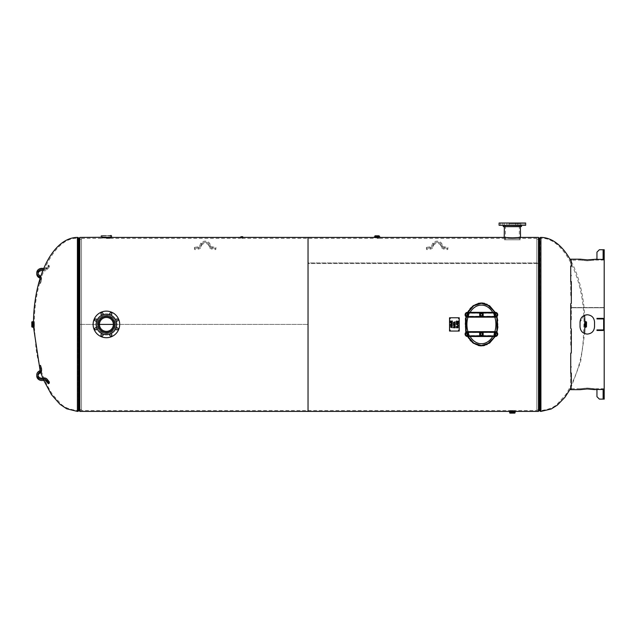 <?xml version="1.0" encoding="UTF-8"?>
<svg xmlns="http://www.w3.org/2000/svg" width="636" height="636" viewBox="0 0 636 636"><rect width="100%" height="100%" fill="white"/><g stroke="black" fill="none" stroke-linecap="round" stroke-linejoin="round"><path stroke-width="0.48" stroke-dasharray="3.18 2.39" d="M495.142 312.34L496.883 316.585L495.142 312.34M496.883 332.246L495.142 336.5L496.883 332.246M467.691 336.5L465.95 332.246M465.95 316.585L467.691 312.34M478.2 303.38L475.434 304.406M475.116 304.572L473.701 305.423M472.254 306.528L471.125 307.586M469.917 308.937L468.78 310.487M467.706 312.3L465.457 318.445M465.719 331.435L467.706 336.539M468.78 338.352L469.917 339.902M471.125 341.254L472.254 342.311M473.701 343.408L475.116 344.267M475.434 344.426L478.2 345.459M479.091 345.65L479.783 345.761M481.412 345.865L482.796 345.793M484.56 345.475L486.81 344.696M497.916 326.872L497.742 320.457M486.794 304.127L484.441 303.332M483.71 303.181L482.851 303.054M482.358 303.006L481.412 302.975M512.378 411.381C515.494 411.413 515.494 411.413 512.378 411.381C509.253 411.413 509.253 411.413 512.378 411.381M512.378 410.474C509.253 410.506 509.253 410.506 512.378 410.474C509.253 410.506 509.253 410.506 512.378 410.474C515.494 410.506 515.494 410.506 512.378 410.474C515.494 410.506 515.494 410.506 512.378 410.474M375.073 237.824L379.032 237.824M377.053 238.357L379.239 238.333L377.053 238.357M504.372 239.788L504.372 237.443C505.572 237.872 519.183 237.872 520.375 237.443L520.375 239.788L504.372 239.788L520.375 239.788M512.378 238.723L520.526 238.333C521.035 238.754 503.712 238.754 504.221 238.333L512.378 238.723M538.501 237.427L538.501 262.906L308.031 262.906L308.031 411.413L308.031 262.906L538.501 262.906L538.501 263.543L308.031 263.543L308.031 262.906L308.031 410.506L308.031 238.333L308.031 263.543L538.501 263.543L538.501 262.906L538.501 411.413M538.501 263.543L538.501 410.506L538.501 263.543M79.826 411.413L79.826 324.416L308.031 324.416L79.826 324.416L79.826 237.427M114.416 324.416L113.367 324.416L114.416 324.416M99.447 324.416L98.405 324.416L99.447 324.416M242.547 237.745L240.917 237.745M101.951 238.126L101.8 237.427L111.014 237.427L111.014 237.975L101.8 237.975L110.863 238.126M106.411 332.572C95.885 333.081 95.885 315.758 106.411 316.267C116.929 315.758 116.929 333.081 106.411 332.572C116.929 333.081 116.929 315.758 106.411 316.267C95.885 315.758 95.885 333.081 106.411 332.572M106.411 238.46L111.093 238.333L106.411 238.46M241.728 238.341L243.016 238.333L241.728 238.341M79.826 324.416L79.826 410.506L79.826 324.416M538.954 410.498L538.954 239.239L538.954 409.592L536.84 409.568L536.84 410.474L538.954 410.498L536.84 410.474L536.84 409.568L538.954 409.592L538.954 238.333M536.84 410.474L536.84 238.333L536.84 410.474M540.528 411.413L540.528 237.427M536.84 409.568L536.84 239.239L536.84 409.568M538.954 409.6L540.918 410.506L540.918 238.333C563.377 236.918 584.627 278.083 583.959 324.416L583.252 339.966C581.956 359.73 576.113 377.967 565.73 394.67L557.47 403.828C554.107 407.414 548.59 409.632 540.918 410.506L540.918 238.333L538.954 239.239L536.84 239.239M571.327 261.611A86.989 43.948 -90 0 1 584.627 315.257L580.032 322.007L580.032 326.832L580.032 322.007L584.627 315.257M34.384 324.416L34.384 326.832L33.477 326.832L33.477 321.999L34.384 321.999L34.384 324.416L34.384 321.999C34.4 276.533 55.388 236.997 77.409 238.333L77.409 410.506L77.409 238.333L77.807 410.506L77.807 238.333L79.373 239.239L79.373 409.592L81.487 409.568L81.487 410.474L79.373 410.498L81.487 410.474L81.487 409.568L79.373 409.592L79.373 239.239L81.487 239.239L81.487 409.568L81.487 239.239M81.487 410.474L81.487 238.333L81.487 410.474M79.373 409.6L77.409 410.506C69.594 409.568 64.069 407.342 60.833 403.812L52.446 394.455C43.256 379.827 37.715 363.879 35.831 346.612L34.384 326.832M570.723 382.785L570.723 367.703M570.723 381.966L570.723 367.107M570.874 367.505L570.874 366.908M571.176 366.781L571.176 367.37M571.327 367.179L571.327 366.582M570.874 345.022L570.723 320.56M571.327 319.805L571.327 295.875L571.327 307.768L604.2 307.768L604.2 388.755L604.2 260.084L604.2 307.768L571.327 307.768L571.327 319.868M571.327 296.273L571.327 295.875M571.176 295.645L571.176 296.042M570.874 295.883L570.723 276.278M570.874 275.428L570.874 276.103M571.176 275.992L571.176 275.309M571.327 275.134L571.327 275.817M571.327 263.606L571.327 262.748M571.176 262.668L571.176 263.527M570.874 263.471L570.874 262.612M580.032 260.084L587.282 260.808L594.533 260.124L587.282 260.808L580.032 260.084L570.723 260.196M570.874 265.943L570.874 266.754L571.327 266.564L571.327 259.337M570.874 266.754L570.723 281.867M570.874 303.531L571.327 303.404L571.327 281.533M570.874 303.817L570.874 328.597M571.176 328.709L571.327 352.956M570.723 353.187L570.874 373.411M571.176 373.531L570.874 372.736M571.176 372.847L571.327 386.084M570.723 385.456L570.723 388.644M570.874 389.526L570.874 388.628M571.176 388.612L571.176 389.518M571.327 382.276L571.327 388.596M580.032 259.178L587.282 259.893L594.533 259.218L594.533 260.124L594.533 259.178M594.533 322.007L594.533 326.84C594.103 331.237 591.687 333.654 587.282 334.091C582.878 333.654 580.461 331.237 580.032 326.84C580.461 331.237 582.878 333.654 587.282 334.091C591.687 333.654 594.103 331.237 594.533 326.84C594.103 331.237 591.687 333.654 587.282 334.083C582.878 333.654 580.461 331.237 580.032 326.832L580.032 322.007M594.533 388.715L587.282 388.024L580.032 388.755L587.282 388.024L594.533 388.715L594.533 389.622L594.533 388.715M570.723 344.776L570.874 345.308M570.723 345.062L570.723 320.504M596.95 259.178L604.2 259.178L604.2 307.53L571.327 307.53L604.2 307.538L604.2 389.661L596.95 389.661M604.2 325.25L604.2 323.589L603.659 323.589L603.659 325.25L604.2 325.25L603.659 325.25L603.659 323.589L604.2 323.589L604.2 325.25L604.2 323.589L603.659 323.589L604.2 323.589L604.2 325.25L603.659 325.25L603.659 323.589L603.659 325.25L604.2 325.25L604.2 323.589M570.723 295.247L570.723 275.595M571.327 389.502L571.327 383.087M570.723 263.384L570.723 262.525M570.723 266.866L570.723 266.055M570.723 373.237L570.723 372.561M580.032 260.124L580.032 259.218L580.032 260.124M599.366 330.458L603.119 330.458A1.081 1.081 0 0 0 604.2 329.376L604.2 319.463A1.081 1.081 0 0 0 603.119 318.374L596.95 318.374L596.95 318.922L603.119 318.922A0.541 0.541 0 0 1 603.659 319.463L603.659 329.376A0.541 0.541 0 0 1 603.119 329.917A0.541 0.541 0 0 0 603.659 329.376L603.659 319.463L604.2 319.463L604.2 329.376L604.2 319.463L603.659 319.463L603.659 329.376L604.2 329.376A1.081 1.081 0 0 1 603.119 330.458L596.95 330.458L603.119 330.458A1.081 1.081 0 0 0 604.2 329.376L603.659 329.376A0.541 0.541 0 0 1 603.119 329.917L596.95 329.917L596.95 330.458L596.95 329.917L603.119 329.917L599.366 329.917L599.366 330.458L596.95 330.458L596.95 329.917L599.366 329.917M604.2 255.553L604.2 252.762L604.2 256.387L604.2 255.553L603.659 255.553L603.659 253.589L603.659 255.553L604.2 255.553M603.659 253.589L603.659 252.762L603.659 253.589L604.2 253.589L603.659 253.589M603.119 259.409L603.659 259.409L603.659 249.741L603.659 259.409L603.119 259.409L604.2 259.409L603.659 259.409L604.2 259.409L604.2 249.741L599.366 249.741L596.95 252.158L599.366 249.741L603.119 249.741L603.119 259.409L596.95 259.409L603.119 259.409L596.95 259.409L596.95 252.158L596.95 259.409L596.95 252.158L599.366 249.741L603.659 249.741L603.119 249.741L603.119 259.409L603.119 249.741M604.2 319.463A1.081 1.081 0 0 0 603.119 318.374L599.366 318.374L599.366 318.922L603.119 318.922L596.95 318.922L596.95 318.374L603.119 318.374A1.081 1.081 0 0 1 604.2 319.463M603.659 319.463A0.541 0.541 0 0 0 603.119 318.922A0.541 0.541 0 0 1 603.659 319.463M599.366 318.922L596.95 318.922L596.95 318.374L599.366 318.374M604.2 393.279L604.2 396.077L604.2 392.452L604.2 393.279L603.659 393.279L603.659 395.242L603.659 393.279L604.2 393.279M603.659 395.242L603.659 396.077L603.659 395.242L604.2 395.242L603.659 395.242M603.119 399.098L603.659 399.098L603.659 389.431L603.659 399.098L603.119 399.098L604.2 399.098L604.2 389.431L596.95 389.431L603.119 389.431L603.119 399.098L599.366 399.098L603.119 399.098L599.366 399.098L596.95 396.681L599.366 399.098L596.95 396.681L596.95 389.431L603.659 389.431L603.119 389.431L603.119 399.098L603.119 389.431M596.95 389.431L596.95 396.681L596.95 389.431M242.936 237.371L241.187 237.371M240.297 237.141L243.167 237.141M240.829 237.443L242.276 237.371M241.728 237.745L242.276 237.745L241.728 237.745M241.187 237.745L241.187 236.687L242.276 236.687L241.187 236.687L242.276 236.687L242.276 237.745M378.492 236.902L375.614 236.902M374.262 236.902L379.843 236.902M374.183 237.371L379.923 237.371M377.053 237.824L378.492 237.824L377.053 237.824M375.614 235.821L378.492 235.821L375.614 235.821L375.614 237.824M514.945 412.486L509.81 412.486M509.404 411.913L512.378 411.913M512.378 411.166L510.032 411.166L512.378 411.166M515.399 411.468L509.357 411.468M510.112 411.015L514.643 411.015L510.008 411.413M512.378 411.015L510.239 411.015L512.378 411.015M514.508 412.486L514.508 413.13L510.239 413.13L512.378 413.13M585.883 321.848L585.883 326.984M585.319 327.389L585.319 324.416M584.563 324.416L584.563 326.761L584.563 324.416M584.866 321.395L584.866 327.437M584.412 326.681L584.412 322.15L584.412 326.681L584.492 324.416L584.866 326.793M584.412 324.416L584.412 326.554L584.412 324.416M585.883 322.285L586.527 322.285L586.527 326.554L586.527 322.285L586.527 326.554L584.412 326.554M32.444 326.984L32.444 321.848M33.016 321.45L33.016 327.389M33.915 326.681L33.764 322.078L33.477 326.785L33.462 322.047L33.462 326.793M33.915 322.15L33.477 322.047M33.462 327.437L33.462 321.395M33.915 326.554L33.915 322.285L33.915 326.554L33.016 326.554M31.8 326.912L31.8 322.285L31.8 326.554L32.444 326.554M106.411 237.045L102.483 237.045L106.411 237.045M106.411 237.546C112.349 237.276 112.349 237.276 106.411 237.546C100.464 237.276 100.464 237.276 106.411 237.546M101.8 237.292L111.093 237.22L106.411 237.514M111.467 237.22L101.339 237.22M101.275 237.141L111.546 237.141M101.577 235.559L110.378 235.559L106.411 235.559L110.378 235.559L110.489 238.126M106.411 235.559L102.436 235.559L106.411 235.559M481.412 335.18L480.315 334.083C480.768 331.308 484.195 334.727 481.412 335.18C484.195 334.727 480.768 331.308 480.315 334.083L481.412 335.18M469.145 331.968L493.798 331.968A0.604 0.604 0 0 1 494.403 332.572L494.403 335.593L494.403 332.572L468.668 332.572A0.604 0.485 -90 0 1 469.145 331.968L469.026 331.968A0.604 0.604 0 0 0 468.422 332.572A0.604 0.604 0 0 1 468.851 332L495.309 331.666A2.417 2.417 0 0 1 497.726 334.083A2.417 2.417 0 0 1 495.309 336.5L467.516 336.5A2.417 2.417 0 0 1 465.099 334.083A2.417 2.417 0 0 1 467.516 331.666L493.631 331.666M493.631 331.968L493.973 332A0.604 0.604 0 0 1 494.403 332.572M493.631 336.5L469.026 336.198A0.604 0.604 0 0 1 468.422 335.593L468.422 332.572L468.668 335.593A0.604 0.485 90 0 0 469.145 336.198L468.851 336.174A0.604 0.604 0 0 1 468.422 335.593M468.422 332.572L468.668 335.593L494.403 335.593A0.604 0.604 0 0 1 493.798 336.198L469.145 336.198M494.403 335.593A0.604 0.604 0 0 1 493.973 336.174L493.631 336.198M481.412 313.659L482.509 314.756C482.056 317.531 478.63 314.105 481.412 313.659C478.63 314.105 482.056 317.531 482.509 314.756L481.412 313.659M493.679 316.871L469.026 316.871A0.604 0.604 0 0 1 468.422 316.267L468.422 313.246L468.422 316.267L494.164 316.267A0.604 0.485 90 0 1 493.679 316.871L493.798 316.871A0.604 0.604 0 0 0 494.403 316.267A0.604 0.604 0 0 1 493.973 316.839L467.516 317.173A2.417 2.417 0 0 1 465.099 314.756A2.417 2.417 0 0 1 467.516 312.34L495.309 312.34A2.417 2.417 0 0 1 497.726 314.756A2.417 2.417 0 0 1 495.309 317.173L469.193 317.173M469.193 316.871L468.851 316.839A0.604 0.604 0 0 1 468.422 316.267M469.193 312.34L493.798 312.642A0.604 0.604 0 0 1 494.403 313.246L494.403 316.267L494.164 313.246A0.604 0.485 -90 0 0 493.679 312.642L493.973 312.666A0.604 0.604 0 0 1 494.403 313.246M494.403 316.267L494.164 313.246L468.422 313.246A0.604 0.604 0 0 1 469.026 312.642L493.679 312.642M468.422 313.246A0.604 0.604 0 0 1 468.851 312.666L469.193 312.642M497.726 324.416C497.018 312.014 491.692 304.962 481.754 303.277C471.602 304.501 466.053 311.401 465.107 323.986C465.703 336.857 471.165 344.052 481.492 345.563C491.572 344.028 496.986 336.985 497.726 324.416C497.018 312.014 491.692 304.962 481.754 303.277C471.602 304.501 466.053 311.401 465.107 323.986C465.703 336.857 471.165 344.052 481.492 345.563C491.572 344.028 496.986 336.985 497.726 324.416C497.018 312.014 491.692 304.962 481.754 303.277C471.602 304.501 466.053 311.401 465.107 323.986C465.703 336.857 471.165 344.052 481.492 345.563C491.572 344.028 496.986 336.985 497.726 324.416M481.412 313.699A1.057 1.057 0 0 1 482.327 315.281A1.057 1.057 0 0 1 480.498 315.281A1.057 1.057 0 0 1 481.412 313.699A1.057 1.057 0 0 0 480.498 315.281A1.057 1.057 0 0 0 482.327 315.281A1.057 1.057 0 0 0 481.412 313.699A1.057 1.057 0 0 1 482.327 315.281A1.057 1.057 0 0 1 480.498 315.281A1.057 1.057 0 0 1 481.412 313.699M481.412 335.14A1.057 1.057 0 0 1 480.498 333.558A1.057 1.057 0 0 1 482.327 333.558A1.057 1.057 0 0 1 481.412 335.14A1.057 1.057 0 0 0 482.327 333.558A1.057 1.057 0 0 0 480.498 333.558A1.057 1.057 0 0 0 481.412 335.14A1.057 1.057 0 0 1 480.498 333.558A1.057 1.057 0 0 1 482.327 333.558A1.057 1.057 0 0 1 481.412 335.14M479.679 333.081L479.679 335.085L481.412 336.086L483.153 335.085L483.153 333.081L481.412 332.079L479.679 333.081M483.153 315.758L483.153 313.747L481.412 312.745L479.679 313.747L479.679 315.758L481.412 316.76L483.153 315.758M496.629 332.064L494.816 336.5M468.009 336.5L466.196 332.064M466.196 316.776L468.009 312.34M494.816 312.34L496.629 316.776M470.091 336.5A19.334 14.501 -90 0 1 467.969 331.666M467.969 317.173A19.334 14.501 -90 0 1 470.091 312.34M492.733 312.34A19.334 14.501 -90 0 1 494.856 317.173M494.856 331.666A19.334 14.501 -90 0 1 492.733 336.5M481.412 343.75A19.334 14.501 -90 0 0 493.973 314.756A19.334 14.501 -90 0 0 468.859 314.756A19.334 14.501 -90 0 0 481.412 343.75M520.494 222.87L520.494 226.647L504.253 226.647L520.494 226.647L504.253 226.647L504.253 222.87L520.494 222.87L504.253 222.87M520.956 225.287L503.084 225.287L520.956 225.287M525.662 225.287L499.085 225.287M508.959 225.287L506.924 225.287L508.959 225.287M517.744 225.287L515.709 225.287L517.744 225.287M523.38 225.287L521.925 225.287L523.38 225.287M522.577 225.287L524.032 225.287L522.577 225.287M515.788 225.287L517.823 225.287L515.788 225.287M507.003 225.287L509.038 225.287L507.003 225.287M501.367 225.287L502.83 225.287L501.367 225.287M502.178 225.287L500.715 225.287L502.178 225.287M502.178 223.021L500.715 223.021L502.178 223.021M507.003 223.021L509.038 223.021L507.003 223.021M515.788 223.021L517.823 223.021L515.788 223.021M522.577 223.021L524.032 223.021L522.577 223.021M502.106 222.87L522.641 222.87M502.885 223.021L522.641 223.021L502.885 223.021M499.085 223.021L525.662 223.021M509.714 223.928L519.334 223.928L509.714 223.928M509.714 239.788L519.334 239.788L509.714 239.788M509.309 223.928L520.375 223.928L509.309 223.928M97.968 320.926A9.135 9.135 0 0 1 113.661 318.859A9.135 9.135 0 0 1 107.603 333.479A9.135 9.135 0 0 1 97.968 320.926A9.135 9.135 0 0 0 107.603 333.479A9.135 9.135 0 0 0 113.661 318.859A9.135 9.135 0 0 0 97.968 320.926A9.135 9.135 0 0 0 107.603 333.479A9.135 9.135 0 0 0 113.661 318.859A9.135 9.135 0 0 0 97.968 320.926M98.906 321.315A8.117 8.117 0 0 0 103.302 331.92A8.117 8.117 0 0 0 113.908 327.524A8.117 8.117 0 0 0 109.519 316.919A8.117 8.117 0 0 0 98.906 321.315M111.491 312.141A13.292 13.292 0 0 0 93.23 326.157A13.292 13.292 0 0 0 114.496 334.965A13.292 13.292 0 0 0 111.491 312.141M109.821 313.413A1.057 1.057 0 0 0 110.942 314.86A1.057 1.057 0 0 0 111.642 313.174A1.057 1.057 0 0 0 109.821 313.413M101.037 314.216A1.057 1.057 0 0 0 102.857 314.454A1.057 1.057 0 0 0 102.157 312.769A1.057 1.057 0 0 0 101.037 314.216M95.4 321.005A1.057 1.057 0 0 0 96.855 319.892A1.057 1.057 0 0 0 95.162 319.185A1.057 1.057 0 0 0 95.4 321.005M96.211 329.79A1.057 1.057 0 0 0 96.449 327.969A1.057 1.057 0 0 0 94.756 328.677A1.057 1.057 0 0 0 96.211 329.79M102.992 335.426A1.057 1.057 0 0 0 101.879 333.972A1.057 1.057 0 0 0 101.18 335.665A1.057 1.057 0 0 0 102.992 335.426M111.777 334.615A1.057 1.057 0 0 0 109.964 334.377A1.057 1.057 0 0 0 110.664 336.07A1.057 1.057 0 0 0 111.777 334.615M117.414 327.834A1.057 1.057 0 0 0 115.967 328.947A1.057 1.057 0 0 0 117.66 329.647A1.057 1.057 0 0 0 117.414 327.834M116.611 319.049A1.057 1.057 0 0 0 116.372 320.862A1.057 1.057 0 0 0 118.058 320.162A1.057 1.057 0 0 0 116.611 319.049M115.895 328.351A10.271 10.271 0 0 1 98.262 330.672A10.271 10.271 0 0 1 105.067 314.24A10.271 10.271 0 0 1 115.895 328.351M109.074 317.984A6.964 6.964 0 0 0 99.51 325.33A6.964 6.964 0 0 0 110.648 329.941A6.964 6.964 0 0 0 109.074 317.984M109.471 317.022A8.006 8.006 0 0 0 98.469 325.465A8.006 8.006 0 0 0 111.284 330.768A8.006 8.006 0 0 0 109.471 317.022M458.246 322.198L458.246 321.069L458.031 321.959L457.363 321.959L457.363 321.124L456.648 321.959L456.433 321.069L456.433 322.198L458.246 322.198M458.246 323.231L456.648 322.993L456.433 322.38L456.433 323.843L456.648 323.231L458.246 323.231M456.68 324.591L457.53 324.869L457.53 324.312L456.68 324.591M456.433 324.734L458.23 325.338L458.031 326.149L456.433 326.387L458.246 326.387L458.246 325.099L457.737 324.94L458.246 323.827L456.433 324.734M453.699 322.563L454.549 322.842L454.549 322.285L453.699 322.563M455.265 323.319L454.756 322.913L455.265 321.8L453.452 322.412L455.265 323.319M455.265 324.153L453.667 323.915L453.452 323.311L453.452 324.765L453.667 324.153L455.265 324.153M453.77 326.864L453.659 327.524L455.058 327.524L454.931 326.84L453.77 326.864M454.358 326.332L453.595 326.705L453.452 327.763L455.265 327.763L455.114 326.705L454.358 326.332M452.283 322.261L452.283 320.91L452.069 322.023L451.457 322.023L451.457 321.013L451.242 322.023L450.685 322.023L450.471 320.949L450.471 322.261L452.283 322.261M452.283 324.384L450.741 324.153L452.283 323.629L450.765 322.881L452.283 322.651L450.471 322.651L452.021 323.501L450.471 324.384L452.283 324.384M451.703 326.149L452.315 325.37L451.775 324.702L450.924 325.847L450.98 324.757L450.439 325.441L450.94 326.077L451.791 324.932L451.703 326.149M451.536 326.809L450.662 327.127L451.536 327.429L451.536 326.809M452.283 327.953L451.735 327.5L452.283 326.252L450.471 326.991L452.283 327.953M453.699 325.513L454.549 325.791L454.549 325.235L453.699 325.513M455.265 326.268L454.756 325.863L455.265 324.75L453.452 325.362L455.265 326.268M456.712 326.999L456.64 327.524L457.363 327.524L456.712 326.999M456.982 326.618L456.433 327.763L458.246 327.763L456.982 326.618M458.612 330.76L458.866 330.307L458.349 330.307L458.612 330.76M458.612 318.676L458.866 318.223L458.349 318.223L458.612 318.676M450.153 318.676L450.415 318.223L449.891 318.223L450.153 318.676M450.153 330.76L450.415 330.307L449.891 330.307L450.153 330.76M449.549 331.062L459.216 331.062L459.216 317.777L449.549 317.777L449.549 331.062M444.23 248.048A2.417 2.091 180 0 1 442.251 246.243A5.136 4.444 -0 0 0 437.155 242.348A5.136 4.444 -0 0 0 432.059 246.243A2.417 2.091 180 0 1 430.087 248.048L426.43 248.604L426.637 249.638L430.294 249.081A3.625 3.14 -0 0 0 433.259 246.37A3.927 3.403 180 0 1 437.155 243.389A3.927 3.403 180 0 1 441.058 246.37A3.625 3.14 -0 0 0 444.023 249.081L447.68 249.638L447.887 248.604L444.23 248.048L444.23 246.84L447.887 247.396L447.68 249.638M447.887 247.396L447.887 248.604M447.68 248.43L444.023 247.873A3.625 3.14 180 0 1 441.058 245.162A3.927 3.403 -0 0 0 437.155 242.181A3.927 3.403 -0 0 0 433.259 245.162A3.625 3.14 180 0 1 430.294 247.873L426.637 248.43L426.637 249.638M426.637 248.43L426.43 247.396L426.43 248.604M426.43 247.396L430.087 246.84A2.417 2.091 -0 0 0 432.059 245.035A5.136 4.444 180 0 1 437.155 241.139A5.136 4.444 180 0 1 442.251 245.035A2.417 2.091 -0 0 0 444.23 246.84M212.249 248.048A2.417 2.091 180 0 1 210.278 246.243A5.136 4.444 -0 0 0 205.182 242.348A5.136 4.444 -0 0 0 200.086 246.243A2.417 2.091 180 0 1 198.106 248.048L194.449 248.604L194.656 249.638L198.313 249.081A3.625 3.14 -0 0 0 201.278 246.37A3.927 3.403 180 0 1 205.182 243.389A3.927 3.403 180 0 1 209.077 246.37A3.625 3.14 -0 0 0 212.042 249.081L215.699 249.638L215.906 248.604L212.249 248.048L212.249 246.84L215.906 247.396L215.699 249.638M215.906 247.396L215.906 248.604M215.699 248.43L212.042 247.873A3.625 3.14 180 0 1 209.077 245.162A3.927 3.403 -0 0 0 205.182 242.181A3.927 3.403 -0 0 0 201.278 245.162A3.625 3.14 180 0 1 198.313 247.873L194.656 248.43L194.656 249.638M194.656 248.43L194.449 247.396L194.449 248.604M194.449 247.396L198.106 246.84A2.417 2.091 -0 0 0 200.086 245.035A5.136 4.444 180 0 1 205.182 241.139A5.136 4.444 180 0 1 210.278 245.035A2.417 2.091 -0 0 0 212.249 246.84M40.251 369.906L40.275 369.977A2.417 2.091 180 0 1 39.209 372.283A5.136 4.444 -0 0 0 36.785 376.067M41.563 370.51A3.625 3.14 -0 0 0 41.443 369.707L40.497 366.598L39.329 366.869M49.306 383.142L47.191 380.503A3.625 3.14 -0 0 0 43.113 379.302A3.927 3.403 180 0 1 37.993 376.067A3.927 3.403 180 0 1 38.057 375.463M40.497 365.39L40.497 366.598M40.776 276.374A3.625 3.14 180 0 1 41.563 278.33A3.625 3.14 180 0 1 41.443 279.132L40.497 282.233L39.329 281.971L40.275 278.862A2.417 2.091 0 0 0 40.291 277.853M43.709 268.591A2.417 2.091 0 0 0 46.197 267.74L48.32 265.101L49.306 265.697L47.191 268.336A3.625 3.14 180 0 1 43.296 269.577M40.068 278.552A2.417 2.091 180 0 1 40.275 280.071L39.329 283.179L40.497 283.441L40.497 282.233M39.329 283.179L39.329 281.971M40.497 283.441L41.443 280.341A3.625 3.14 0 0 0 41.563 279.538A3.625 3.14 0 0 0 39.845 276.867A3.927 3.403 180 0 1 37.993 273.981A3.927 3.403 180 0 1 38.057 273.377M42.851 270.682A3.927 3.403 180 0 1 43.113 270.745A3.625 3.14 0 0 0 47.191 269.545L49.306 266.905L49.306 265.697M49.306 266.905L48.32 266.309L48.32 265.101M48.32 266.309L46.197 268.949A2.417 2.091 180 0 1 43.479 269.744A5.136 4.444 0 0 0 36.785 273.981M539.741 410.959L539.741 237.88M540.918 411.413L540.918 237.427M79.373 238.333L79.373 410.498M78.586 237.88L78.586 410.959M77.807 237.427L77.807 411.413M77.409 237.427L77.409 411.413M571.176 266.675L571.176 265.864M242.793 236.759L240.67 236.759M374.938 236.52L379.167 236.52M379.167 235.892L374.938 235.892M379.923 236.974L374.183 236.974M509.81 413.05L514.945 413.05M512.378 411.087L514.715 411.087L512.378 411.087M509.357 411.842L515.399 411.842M586.456 326.984L586.456 321.848M584.492 324.416L584.492 322.078L584.492 324.416M585.247 327.437L585.247 321.395M31.872 321.848L31.872 326.984M33.08 321.395L33.08 327.437M111.546 235.861L101.275 235.861M493.679 331.968A0.604 0.485 90 0 1 494.164 332.572L494.164 335.593A0.604 0.485 90 0 1 493.679 336.198M481.078 332.27L481.746 332.27M481.746 335.895L481.078 335.895M469.145 316.871A0.604 0.485 -90 0 1 468.668 316.267L468.668 313.246A0.604 0.485 -90 0 1 469.145 312.642M481.746 316.569L481.078 316.569M481.078 312.944L481.746 312.944M481.412 335.784A1.701 1.701 0 0 1 479.942 333.232A1.701 1.701 0 0 1 482.891 333.232A1.701 1.701 0 0 1 481.412 335.784M481.412 313.047A1.701 1.701 0 0 1 482.891 315.607A1.701 1.701 0 0 1 479.942 315.607A1.701 1.701 0 0 1 481.412 313.047M503.235 226.495L521.512 226.495M521.512 225.438L503.235 225.438M98.103 320.981A8.984 8.984 0 0 0 107.579 333.328A8.984 8.984 0 0 0 113.534 318.946A8.984 8.984 0 0 0 98.103 320.981M97.825 320.862A9.294 9.294 0 0 1 113.78 318.763A9.294 9.294 0 0 1 107.619 333.63A9.294 9.294 0 0 1 97.825 320.862M444.023 247.873L444.023 249.081M441.058 245.162L441.058 246.37M433.259 245.162L433.259 246.37M430.294 247.873L430.294 249.081M430.087 246.84L430.087 248.048M432.059 245.035L432.059 246.243M442.251 245.035L442.251 246.243M212.042 247.873L212.042 249.081M209.077 245.162L209.077 246.37M201.278 245.162L201.278 246.37M198.313 247.873L198.313 249.081M198.106 246.84L198.106 248.048M200.086 245.035L200.086 246.243M210.278 245.035L210.278 246.243M41.443 368.498L41.443 369.707M43.113 378.094L43.113 379.302M47.191 379.295L47.191 380.503M39.209 371.074L39.209 372.283M41.443 280.341L41.443 279.132M39.845 276.867L39.845 275.658M43.113 270.745L43.113 270.022M47.191 269.545L47.191 268.336M46.197 268.949L46.197 267.74M43.479 269.744L43.479 268.535M40.275 278.862L40.275 280.071M79.826 410.506L509.961 410.506L509.961 411.413M538.501 410.506L514.794 410.506L514.794 411.413M504.221 237.427L504.221 238.333L379.239 238.333L379.239 237.427M243.016 237.427L243.016 238.333L374.866 238.333L374.866 237.427M536.84 238.333L520.526 238.333L520.526 237.427M240.448 237.427L240.448 238.333L111.093 238.333L111.093 237.427M81.487 238.333L101.728 238.333L101.728 237.427M539.256 409.624L539.256 410.554M570.723 388.35L580.62 361.733L584.627 333.574M584.85 326.785L584.866 324.416M79.071 409.624L79.071 410.554M43.701 380.249L42.851 378.158M40.776 372.465L40.068 370.287M604.2 260.084L594.533 260.084M604.2 388.755L594.533 388.755M580.032 388.755L570.723 388.755M603.659 256.387L604.2 256.387M603.659 252.762L604.2 252.762M603.659 259.218L604.2 259.218M603.659 392.452L604.2 392.452M603.659 396.077L604.2 396.077M603.659 389.622L604.2 389.622M378.492 237.824L378.492 235.821M514.643 411.015L514.739 411.413M510.239 411.015L510.239 413.13M514.508 411.015L514.508 411.913M584.412 322.15L584.85 322.047M584.412 322.285L585.319 322.285M33.915 322.285L33.016 322.285M32.444 322.285L31.8 322.285M102.436 235.559L102.332 238.126M106.411 237.474L111.014 237.292M502.83 225.287L502.83 223.021L502.83 225.287M500.715 225.287L500.715 223.021L500.715 225.287M509.038 225.287L509.038 223.021L509.038 225.287M506.924 225.287L506.924 223.021L506.924 225.287M517.823 225.287L517.823 223.021L517.823 225.287M515.709 225.287L515.709 223.021L515.709 225.287M524.032 225.287L524.032 223.021L524.032 225.287M521.925 225.287L521.925 223.021L521.925 225.287M519.334 239.788L519.334 223.928M505.413 239.788L505.413 223.928M520.375 226.647L520.375 223.928M504.372 226.647L504.372 223.928M37.993 376.067L37.993 374.858M40.354 370.51L40.354 369.301M41.563 278.33L41.563 279.538M37.993 272.772L37.993 273.981M40.354 278.33L40.354 279.538"/><path stroke-width="0.95" d="M467.691 312.34L473.232 305.749L481.412 302.975L489.593 305.749L495.142 312.34L486.794 304.127M497.742 320.457L496.883 316.585L496.883 332.246L497.916 326.872M486.81 344.696L495.142 336.5L489.593 343.082L481.412 345.865L473.232 343.082L467.691 336.5M465.95 332.246L465.95 316.585M481.412 302.975L478.2 303.38M473.701 305.423L472.254 306.528M471.125 307.586L469.917 308.937M468.78 310.487L467.706 312.3M465.457 318.445L465.719 331.435M467.706 336.539L468.78 338.352M469.917 339.902L471.125 341.254M472.254 342.311L473.701 343.408M478.2 345.459L479.091 345.65M479.783 345.761L481.412 345.865M482.796 345.793L484.56 345.475M484.441 303.332L483.71 303.181M482.851 303.054L482.358 303.006M512.378 411.381C515.494 411.413 515.494 411.413 512.378 411.381C509.253 411.413 509.253 411.413 512.378 411.381M379.143 237.371L374.962 237.371M520.375 226.647L520.526 237.427L512.378 237.808L504.221 237.427L504.372 226.647M242.276 237.371L308.031 237.427L308.031 411.413L308.031 237.427L374.866 237.427M514.794 411.413L538.501 411.413L538.501 237.427L520.526 237.427M113.367 324.416L99.447 324.416L113.367 324.416M111.077 237.22L79.826 237.427L79.826 411.413L509.961 411.413M243.016 237.427L240.448 237.427L242.706 237.371M538.501 410.49L538.954 410.498L538.501 410.49M540.528 411.413L540.918 237.427L540.918 411.413L538.954 410.506L538.954 238.333L539.741 237.88L539.741 410.959M540.918 237.427A86.989 43.948 -90 0 1 571.327 261.611M594.533 321.999C594.103 317.595 591.687 315.186 587.282 314.748C591.687 315.186 594.103 317.603 594.533 322.007L594.533 326.832C594.103 331.237 591.687 333.654 587.282 334.083C582.878 333.654 580.461 331.237 580.032 326.832L580.032 321.999C580.461 317.603 582.878 315.186 587.282 314.748C591.687 315.186 594.103 317.603 594.533 321.999C594.103 317.603 591.687 315.186 587.282 314.756L584.627 315.257A86.989 43.948 -90 0 1 584.866 324.416L585.247 321.395L585.247 327.437L585.883 326.984L585.883 321.848L585.319 321.45L585.319 327.389M77.807 411.413L78.586 410.959L78.586 237.88L77.807 237.427L77.409 411.413L77.409 237.427A86.989 43.948 -90 0 0 33.477 321.999L33.477 324.416M79.826 410.49L79.373 410.498L79.826 410.49M596.95 259.178L587.282 259.893L580.032 259.178L570.723 259.178L570.723 260.084M570.723 260.196L570.723 259.289L570.723 260.196M570.874 259.305L570.874 260.211M571.327 266.564L571.176 259.321M571.327 282.13L570.723 281.867L570.723 281.263L571.327 281.533L571.327 303.404M571.327 303.118L570.723 303.777L570.723 328.335L571.327 328.971M571.327 352.559L571.327 329.035M571.176 353.195L571.176 352.797M570.874 352.948L570.874 353.354M570.723 353.584L570.723 373.237L571.327 373.698L571.327 373.022M571.327 385.225L571.327 373.698M571.176 386.171L571.176 385.313M570.874 385.368L570.874 386.227M604.2 389.661L604.2 325.25M604.2 323.589L604.2 259.178M570.723 281.263L570.723 266.055L571.327 265.745M570.723 386.314L570.723 389.661L580.032 389.661L587.282 388.946L596.95 389.661M584.627 315.257L587.282 314.756C582.878 315.186 580.461 317.595 580.032 321.999M594.533 389.622L587.282 388.946L580.032 389.622M599.366 318.374L603.119 318.374A1.081 1.081 0 0 1 604.2 319.463L604.2 329.376A1.081 1.081 0 0 1 603.119 330.458L599.366 330.458L599.366 329.917L603.119 329.917A0.541 0.541 0 0 0 603.659 329.376L603.659 319.463A0.541 0.541 0 0 0 603.119 318.922L599.366 318.922L599.366 318.374L596.95 318.374L596.95 318.922L599.366 318.922M599.366 329.917L596.95 329.917L596.95 330.458L599.366 330.458M603.119 249.741L604.2 249.741L604.2 259.409L596.95 259.409L596.95 252.158L599.366 249.741L603.119 249.741L603.119 259.409M603.119 389.431L604.2 389.431L604.2 399.098L599.366 399.098L596.95 396.681L596.95 389.431L603.119 389.431L603.119 399.098M241.187 237.371L240.519 237.371M242.276 236.687L241.187 236.687M379.167 236.52L374.938 236.52L374.938 235.892L379.167 235.892L379.541 236.902L378.492 236.902M375.614 236.902L379.541 236.902M379.843 236.902L374.183 236.974L379.843 236.902M379.923 236.974L374.183 236.974M379.167 235.892L375.017 235.821L379.088 235.821M512.378 412.486L514.945 412.486L515.343 411.913L509.404 411.913L509.81 412.486L512.378 412.486L512.378 411.913M509.357 411.842L515.399 411.468L509.404 411.913M514.945 412.486L514.945 413.05L509.81 413.05L514.508 413.13M512.378 413.13L509.881 413.13M585.247 327.437L584.866 324.416M585.883 321.848L586.456 321.848L586.456 326.984L586.527 322.285M33.016 321.45A0.604 0.604 0 0 1 32.444 321.848L32.444 326.984L33.08 327.437L33.016 324.416M32.444 321.848L31.8 321.927L31.872 326.984L31.872 321.848M33.08 321.395L33.08 327.437M31.8 326.554L31.8 321.927M32.444 326.554L33.016 326.554M106.411 237.546C112.349 237.276 112.349 237.276 106.411 237.546C100.464 237.276 100.464 237.276 106.411 237.546L106.411 237.514M106.411 237.435L101.275 237.141L111.022 237.268M110.378 235.559L111.244 235.559M493.87 331.666L467.508 331.666A2.417 2.417 0 0 0 465.099 334.083A2.417 2.417 0 0 0 467.508 336.5L495.309 336.5A2.417 2.417 0 0 0 497.726 334.083A2.417 2.417 0 0 0 495.325 331.666L493.87 331.666A0.604 0.485 -90 0 1 494.355 332.27L495.317 332.27L495.309 331.666L495.317 332.27A1.813 1.813 0 0 1 497.121 334.083A1.813 1.813 0 0 1 495.317 335.895L495.325 336.5L495.309 335.895L494.355 335.895A0.604 0.485 90 0 1 493.87 336.5M468.955 336.5A0.604 0.485 -90 0 1 468.47 335.895L467.516 335.895L467.516 336.5L467.508 335.895A1.813 1.813 0 0 1 465.703 334.083A1.813 1.813 0 0 1 467.508 332.27L467.508 331.666L467.516 332.27L481.078 332.27M468.955 317.173L495.325 317.173A2.417 2.417 0 0 0 497.726 314.756A2.417 2.417 0 0 0 495.325 312.34L467.516 312.34A2.417 2.417 0 0 0 465.099 314.756A2.417 2.417 0 0 0 467.508 317.173L468.955 317.173A0.604 0.485 90 0 1 468.47 316.569L467.508 316.569L467.516 317.173L467.508 316.569A1.813 1.813 0 0 1 465.703 314.756A1.813 1.813 0 0 1 467.508 312.944L467.508 312.34L467.516 312.944L468.47 312.944A0.604 0.485 -90 0 1 468.955 312.34M493.87 312.34A0.604 0.485 90 0 1 494.355 312.944L495.309 312.944L495.309 312.34L495.317 312.944A1.813 1.813 0 0 1 497.121 314.756A1.813 1.813 0 0 1 495.317 316.569L495.325 317.173L495.309 316.569L481.746 316.569M483.153 335.085L481.412 336.086L479.679 335.085L479.679 333.081L481.412 332.079L483.153 333.081L483.153 335.085M481.412 335.14A1.057 1.057 0 0 0 482.327 333.558A1.057 1.057 0 0 0 480.498 333.558A1.057 1.057 0 0 0 481.412 335.14M481.412 335.069A0.978 0.978 0 0 1 480.562 333.59A0.978 0.978 0 0 1 482.263 333.59A0.978 0.978 0 0 1 481.412 335.069M479.679 313.747L481.412 312.745L483.153 313.747L483.153 315.758L481.412 316.76L479.679 315.758L479.679 313.747M481.412 313.699A1.057 1.057 0 0 0 480.498 315.281A1.057 1.057 0 0 0 482.327 315.281A1.057 1.057 0 0 0 481.412 313.699M481.412 313.771A0.978 0.978 0 0 1 482.263 315.241A0.978 0.978 0 0 1 480.562 315.241A0.978 0.978 0 0 1 481.412 313.771M496.629 316.776L497.726 324.416L496.629 332.064M494.816 336.5L489.076 343.098L481.412 345.563L473.748 343.098L468.009 336.5M466.196 332.064L466.196 316.776M468.009 312.34L473.748 305.741L481.412 303.277L489.076 305.741L494.816 312.34M492.733 336.5A19.334 14.501 -90 0 1 481.412 343.75A19.334 14.501 -90 0 1 470.091 336.5M467.969 331.666A19.334 14.501 -90 0 1 467.969 317.173M470.091 312.34A19.334 14.501 -90 0 1 492.733 312.34M494.856 317.173A19.334 14.501 -90 0 1 494.856 331.666M504.253 226.647L520.494 226.647M507.29 225.287L525.662 225.287L525.662 223.021L499.085 223.021L499.085 225.287L507.29 225.287M522.641 223.021L502.106 223.021M116.611 319.049A1.057 1.057 0 0 1 117.986 319.622A1.057 1.057 0 0 1 117.414 321.005A1.057 1.057 0 0 1 116.038 320.433A1.057 1.057 0 0 1 116.611 319.049M117.414 327.834A1.057 1.057 0 0 1 117.986 329.217A1.057 1.057 0 0 1 116.611 329.79A1.057 1.057 0 0 1 116.038 328.407A1.057 1.057 0 0 1 117.414 327.834M111.777 334.615A1.057 1.057 0 0 1 111.205 335.999A1.057 1.057 0 0 1 109.821 335.426A1.057 1.057 0 0 1 110.394 334.043A1.057 1.057 0 0 1 111.777 334.615M102.992 335.426A1.057 1.057 0 0 1 101.609 335.999A1.057 1.057 0 0 1 101.037 334.615A1.057 1.057 0 0 1 102.42 334.043A1.057 1.057 0 0 1 102.992 335.426M96.211 329.79A1.057 1.057 0 0 1 94.828 329.217A1.057 1.057 0 0 1 95.4 327.834A1.057 1.057 0 0 1 96.783 328.407A1.057 1.057 0 0 1 96.211 329.79M95.4 321.005A1.057 1.057 0 0 1 94.828 319.622A1.057 1.057 0 0 1 96.211 319.049A1.057 1.057 0 0 1 96.783 320.433A1.057 1.057 0 0 1 95.4 321.005M101.037 314.216A1.057 1.057 0 0 1 101.609 312.84A1.057 1.057 0 0 1 102.992 313.413A1.057 1.057 0 0 1 102.42 314.788A1.057 1.057 0 0 1 101.037 314.216M109.821 313.413A1.057 1.057 0 0 1 111.205 312.84A1.057 1.057 0 0 1 111.777 314.216A1.057 1.057 0 0 1 110.394 314.788A1.057 1.057 0 0 1 109.821 313.413M115.895 328.351A10.271 10.271 0 0 1 98.262 330.672A10.271 10.271 0 0 1 105.067 314.24A10.271 10.271 0 0 1 115.895 328.351M113.908 327.524A8.117 8.117 0 0 1 103.302 331.92A8.117 8.117 0 0 1 98.906 321.315A8.117 8.117 0 0 1 109.519 316.919A8.117 8.117 0 0 1 113.908 327.524M111.491 312.141A13.292 13.292 0 0 1 114.496 334.965A13.292 13.292 0 0 1 93.23 326.157A13.292 13.292 0 0 1 111.491 312.141M109.074 317.984A6.964 6.964 0 0 1 110.648 329.941A6.964 6.964 0 0 1 99.51 325.33A6.964 6.964 0 0 1 109.074 317.984M109.471 317.022A8.006 8.006 0 0 1 111.284 330.768A8.006 8.006 0 0 1 98.469 325.465A8.006 8.006 0 0 1 109.471 317.022M458.246 321.069L458.246 322.198L456.433 322.198L456.433 321.069L456.648 321.959L457.149 321.959L457.149 321.124L457.363 321.959L458.031 321.959L458.246 321.069M458.246 322.993L456.648 323.231L456.433 323.843L456.433 322.38L456.648 322.993L458.246 322.993M456.68 324.591L457.53 324.869L457.53 324.312L456.68 324.591M458.23 325.338L456.433 324.44L458.246 323.827L457.737 324.249L458.246 326.387L456.433 326.387L458.031 326.149L458.23 325.338M453.699 322.563L454.549 322.842L454.549 322.285L453.699 322.563M455.265 323.072L453.452 322.412L455.265 321.8L454.756 322.221L455.265 323.072M455.265 323.915L453.667 324.153L453.452 324.765L453.452 323.311L453.667 323.915L455.265 323.915M453.77 326.864L453.659 327.524L455.058 327.524L454.931 326.84L453.77 326.864M453.595 326.705L455.114 326.705L455.265 327.763L453.452 327.763L453.595 326.705M452.283 320.91L452.283 322.261L450.471 322.261L450.471 320.949L450.685 322.023L451.242 322.023L451.242 321.013L451.457 322.023L452.069 322.023L452.283 320.91M452.283 324.153L450.471 324.384L452.021 323.501L450.471 322.651L452.283 322.651L450.765 322.881L452.283 323.629L450.741 324.153L452.283 324.153M452.315 325.37L451.703 326.149L451.791 324.932L450.94 326.077L450.439 325.441L450.98 324.757L451.083 325.775L451.775 324.702L452.315 325.37M451.536 326.809L450.662 327.127L451.536 327.429L451.536 326.809M452.283 327.699L450.471 326.991L452.283 326.252L451.735 326.737L452.283 327.699M453.699 325.513L454.549 325.791L454.549 325.235L453.699 325.513M455.265 326.022L453.452 325.362L455.265 324.75L454.756 325.171L455.265 326.022M456.712 326.999L456.64 327.524L457.363 327.524L456.712 326.999M456.545 326.832L457.379 326.777L458.246 327.763L456.433 327.763L456.545 326.832M449.549 317.777L459.216 317.777L459.216 331.062L449.549 331.062L449.549 317.777M458.612 330.156L458.612 330.76L458.612 330.156M458.612 318.072L458.612 318.676L458.612 318.072M450.153 318.072L450.153 318.676L450.153 318.072M450.153 330.156L450.153 330.76L450.153 330.156M39.329 365.66L40.497 365.39L41.443 368.498A3.625 3.14 180 0 1 41.563 369.301A3.625 3.14 180 0 1 39.845 371.965A3.927 3.403 -0 0 0 37.993 374.858A3.927 3.403 -0 0 0 43.113 378.094A3.625 3.14 180 0 1 47.191 379.295L49.306 381.934L48.32 382.53L46.197 379.891A2.417 2.091 -0 0 0 43.479 379.096A5.136 4.444 180 0 1 36.785 374.858A5.136 4.444 180 0 1 39.209 371.074A2.417 2.091 -0 0 0 40.275 368.769L39.329 365.66L40.251 369.906M38.057 375.463A3.927 3.403 180 0 1 39.845 373.173A3.625 3.14 -0 0 0 41.563 370.51L41.563 369.301M36.785 374.858L36.785 376.067A5.136 4.444 -0 0 0 43.479 380.304A2.417 2.091 180 0 1 46.197 381.099L48.32 383.739L49.306 383.142L49.306 381.934M48.32 382.53L48.32 383.739M40.291 277.853A2.417 2.091 0 0 0 39.209 276.549A5.136 4.444 180 0 1 36.785 272.772A5.136 4.444 180 0 1 43.479 268.535A2.417 2.091 0 0 0 43.709 268.591M43.296 269.577A3.625 3.14 180 0 1 43.113 269.537A3.927 3.403 0 0 0 37.993 272.772A3.927 3.403 0 0 0 39.845 275.658A3.625 3.14 180 0 1 40.776 276.374M38.057 273.377A3.927 3.403 180 0 1 42.851 270.682M36.785 272.772L36.785 273.981A5.136 4.444 0 0 0 39.209 277.757A2.417 2.091 180 0 1 40.068 278.552M78.586 410.959L79.373 410.506L79.373 238.333L78.586 237.88M240.297 237.141L242.714 236.687M585.319 324.416L585.883 324.416M468.955 331.666A0.604 0.485 90 0 0 468.47 332.27L468.47 335.895L481.078 335.895M481.746 332.27L494.355 332.27L494.355 335.895L481.746 335.895M495.317 335.895L495.317 332.27M467.508 332.27L467.508 335.895M493.87 317.173A0.604 0.485 -90 0 0 494.355 316.569L494.355 312.944L481.746 312.944M481.078 316.569L468.47 316.569L468.47 312.944L481.078 312.944M467.508 312.944L467.508 316.569M495.317 316.569L495.317 312.944M481.412 335.784A1.701 1.701 0 0 0 482.891 333.232A1.701 1.701 0 0 0 479.942 333.232A1.701 1.701 0 0 0 481.412 335.784M481.412 313.047A1.701 1.701 0 0 0 479.942 315.607A1.701 1.701 0 0 0 482.891 315.607A1.701 1.701 0 0 0 481.412 313.047M503.235 226.495L503.235 225.438L521.512 225.438L521.512 226.495L503.386 226.647M39.845 371.965L39.845 373.173M46.197 379.891L46.197 381.099M43.479 379.096L43.479 380.304M40.275 369.834L40.275 368.769M43.113 270.022L43.113 269.537M39.209 277.757L39.209 276.549M379.239 237.427L504.221 237.427M111.093 237.427L240.448 237.427M538.501 238.333L538.954 238.333M540.528 237.427L539.741 237.88M540.918 411.413L551.205 408.996L557.422 405.045L564.967 397.23L570.723 388.35M584.627 333.574L584.85 326.785M79.826 238.333L79.373 238.333M77.807 237.427L77.409 237.427M77.409 411.413L66.685 408.781L59.967 404.265L51.468 394.638L43.701 380.249M42.851 378.158L40.776 372.465M40.068 370.287L33.477 326.832M509.81 413.05L509.81 412.486M514.508 411.913L514.508 412.486M586.456 326.984L585.883 326.984M585.319 322.285L585.883 322.285M31.872 326.984L32.444 326.984M33.016 322.285L32.444 322.285M111.546 235.861L111.483 237.22L103.573 237.419L101.307 237.204L101.275 235.861M101.347 237.22L101.8 237.268"/></g></svg>
